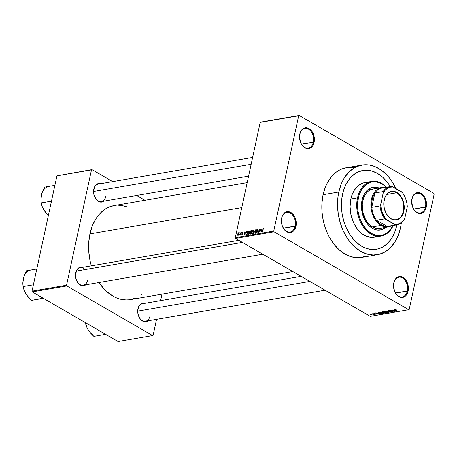 <?xml version="1.0" encoding="UTF-8"?>
<svg xmlns="http://www.w3.org/2000/svg" width="457" height="457" viewBox="0 0 457 457"><rect width="100%" height="100%" fill="white"/><g stroke="black" fill="none" stroke-linecap="round" stroke-linejoin="round"><path stroke-width="0.69" d="M407.324 290.983A9.985 6.946 80.2 0 0 402.52 277.959A9.985 6.946 80.2 0 0 393.78 283.146L393.797 282.86A10.54 7.335 -99.8 0 1 403.023 277.388A10.54 7.335 -99.8 0 1 408.095 291.132L395.488 293.028L407.324 290.983A9.985 6.946 -99.8 0 1 402.251 296.901A9.985 6.946 -99.8 0 1 394.368 290.715A9.985 6.946 80.2 0 0 401.32 296.976A9.985 6.946 80.2 0 0 407.324 290.983L408.095 291.132L408.364 289.178L407.467 283.129L405.599 279.701L403.023 277.388L401.589 276.765L398.698 276.708L397.356 277.279L395.134 279.501L393.797 282.86L393.528 284.814L394.42 290.863L396.288 294.291L397.51 295.616L400.303 297.227L401.76 297.456L403.188 297.284L405.736 295.776L407.553 292.926L408.095 291.132A10.54 7.335 -99.8 0 1 401.732 297.456A10.54 7.335 -99.8 0 1 394.391 290.783A10.54 7.335 -99.8 0 1 393.5 285.625A10.54 7.335 -99.8 0 1 393.797 282.86L393.78 283.146A9.985 6.946 -99.8 0 1 398.852 277.228A9.985 6.946 -99.8 0 1 405.639 281.129A9.985 6.946 -99.8 0 1 407.324 290.983M295.182 226.112A9.985 6.946 80.2 0 0 290.378 213.093A9.985 6.946 80.2 0 0 281.638 218.28L281.655 217.995A10.54 7.335 -99.8 0 1 290.88 212.522A10.54 7.335 -99.8 0 1 295.953 226.266L283.346 228.157L295.182 226.112A9.985 6.946 -99.8 0 1 290.109 232.036A9.985 6.946 -99.8 0 1 282.226 225.849A9.985 6.946 80.2 0 0 289.178 232.105A9.985 6.946 80.2 0 0 295.182 226.112L295.953 226.266L296.222 224.313L295.331 218.257L294.502 216.435L292.234 213.51L289.447 211.899L286.556 211.842L284.014 213.35L282.992 214.63L282.197 216.195L281.386 219.948L282.277 225.998L284.145 229.425L285.374 230.745L286.728 231.739L289.618 232.59L292.389 231.848L293.594 230.905L294.616 229.625L295.953 226.266A10.54 7.335 -99.8 0 1 289.589 232.59A10.54 7.335 -99.8 0 1 282.249 225.918A10.54 7.335 -99.8 0 1 281.358 220.76A10.54 7.335 -99.8 0 1 281.655 217.995L281.638 218.28A9.985 6.946 -99.8 0 1 286.71 212.356A9.985 6.946 -99.8 0 1 293.497 216.264A9.985 6.946 -99.8 0 1 295.182 226.112M313.336 142.167A9.985 6.946 80.2 0 0 308.526 129.148A9.985 6.946 80.2 0 0 299.786 134.329L299.803 134.044A10.54 7.335 -99.8 0 1 309.029 128.571A10.54 7.335 -99.8 0 1 314.102 142.316L301.494 144.212L313.336 142.167A9.985 6.946 -99.8 0 1 308.258 148.091A9.985 6.946 -99.8 0 1 300.375 141.899A9.985 6.946 80.2 0 0 307.333 148.159A9.985 6.946 80.2 0 0 313.336 142.167L314.102 142.316L314.37 140.362L313.479 134.312L311.611 130.885L310.389 129.565L307.595 127.949L306.139 127.72L303.368 128.463L302.163 129.405L300.346 132.25L299.535 135.997L299.552 138.037L301.254 143.875L303.522 146.8L304.876 147.788L306.31 148.411L309.2 148.468L310.543 147.902L312.765 145.68L314.102 142.316A10.54 7.335 -99.8 0 1 307.738 148.639A10.54 7.335 -99.8 0 1 300.398 141.967A10.54 7.335 -99.8 0 1 299.506 136.814A10.54 7.335 -99.8 0 1 299.803 134.044L299.786 134.329A9.985 6.946 -99.8 0 1 304.865 128.411A9.985 6.946 -99.8 0 1 311.645 132.313A9.985 6.946 -99.8 0 1 313.336 142.167M425.478 207.032A9.985 6.946 80.2 0 0 420.668 194.014A9.985 6.946 80.2 0 0 411.928 199.201L411.946 198.915A10.54 7.335 -99.8 0 1 421.171 193.442A10.54 7.335 -99.8 0 1 426.244 207.187L413.636 209.078L425.478 207.032A9.985 6.946 -99.8 0 1 420.4 212.956A9.985 6.946 -99.8 0 1 412.517 206.77A9.985 6.946 80.2 0 0 419.469 213.025A9.985 6.946 80.2 0 0 425.478 207.032L426.244 207.187L426.512 205.233L425.621 199.178L424.793 197.355L422.525 194.431L419.737 192.82L416.853 192.763L415.51 193.328L413.282 195.55L412.488 197.116L411.677 200.869L412.568 206.918L414.442 210.346L415.664 211.665L418.452 213.282L419.914 213.51L422.679 212.768L423.885 211.825L424.907 210.546L426.244 207.187A10.54 7.335 -99.8 0 1 419.88 213.51A10.54 7.335 -99.8 0 1 412.54 206.838A10.54 7.335 -99.8 0 1 411.648 201.68A10.54 7.335 -99.8 0 1 411.946 198.915L411.928 199.201A9.985 6.946 -99.8 0 1 417.001 193.277A9.985 6.946 -99.8 0 1 423.788 197.184A9.985 6.946 -99.8 0 1 425.478 207.032M137.98 308.715A9.431 6.564 -99.8 0 1 145.052 303.294L142.373 303.214L141.167 303.722L139.179 305.71L137.74 310.463L138.025 314.119L140.213 318.946L142.521 321.014L145.109 321.774L148.074 320.785A9.431 6.564 -99.8 0 1 138.517 315.804A9.431 6.564 -99.8 0 1 137.717 311.194A9.431 6.564 -99.8 0 1 137.98 308.715L137.968 309.001L137.98 308.715M85.013 269.59A8.877 6.175 80.2 0 0 75.725 273L75.742 272.715A9.431 6.564 -99.8 0 1 82.814 267.288L80.129 267.208L78.93 267.716L76.936 269.704L75.502 274.463L75.788 278.113L77.97 282.94L80.278 285.008L82.866 285.774L85.83 284.78A9.431 6.564 -99.8 0 1 76.273 279.804A9.431 6.564 -99.8 0 1 75.474 275.188A9.431 6.564 -99.8 0 1 75.742 272.715L75.725 273A8.877 6.175 -99.8 0 1 80.232 267.733L238.851 240.342M93.822 189.067A9.431 6.564 -99.8 0 1 100.894 183.645L98.215 183.565L97.01 184.074L95.022 186.062L93.582 190.815L93.868 194.471L96.056 199.298L98.364 201.366L100.951 202.131L103.916 201.137A9.431 6.564 -99.8 0 1 94.359 196.156A9.431 6.564 -99.8 0 1 93.559 191.546A9.431 6.564 -99.8 0 1 93.822 189.067L93.811 189.352L93.822 189.067M346.24 167.759L341.305 169.21L338.471 170.644L335.786 172.483L330.959 177.299L327.023 183.468L325.435 186.993L323.093 194.739A45.489 31.647 80.2 0 0 330.782 239.622A45.489 31.647 80.2 0 0 361.693 257.411L377.396 254.703A45.489 31.647 -99.8 0 1 346.486 236.909A45.489 31.647 -99.8 0 1 338.797 192.026L323.093 194.739L321.934 203.171L322.008 211.968L323.31 220.788L324.407 225.095L327.441 233.321L329.348 237.149L333.856 244.072L339.134 249.779L344.984 254.058L351.176 256.743L357.477 257.731L360.59 257.577L366.594 255.966M361.915 165.051A45.489 31.647 -99.8 0 1 395.893 188.564L392.106 181.72L389.747 178.396L387.193 175.374L381.601 170.358L375.551 166.856L372.426 165.725L369.279 165.011L363.018 164.891L357.008 166.497L354.175 167.93L348.977 171.998L344.578 177.516L342.727 180.761L341.139 184.28L338.797 192.026A45.489 31.647 -99.8 0 1 361.915 165.051L346.206 167.765A45.489 31.647 80.2 0 0 323.093 194.739L338.797 192.026L338.066 196.179L337.523 204.833L338.214 213.682L340.111 222.388L343.15 230.608L347.2 238.034L349.565 241.359L354.843 247.066L360.687 251.344L366.88 254.029L373.18 255.017L379.344 254.275L385.137 251.818L390.329 247.757L394.734 242.239L398.173 235.475L400.509 227.729L401.332 222.879A45.489 31.647 -99.8 0 1 400.509 227.729A45.489 31.647 -99.8 0 1 377.396 254.703M247.18 182.617L114.181 205.581A47.705 33.195 80.2 0 0 89.938 233.875A47.705 33.195 80.2 0 0 91.349 265.814L90.166 261.193L88.801 251.944L88.727 242.718L89.938 233.875L241.77 207.655L89.938 233.875L92.394 225.747L95.999 218.657L98.192 215.584L100.614 212.865L106.064 208.603L109.04 207.101L114.216 205.576M99.003 282.506A47.705 33.195 80.2 0 0 130.416 299.603L292.817 271.561M93.811 189.352A8.877 6.175 80.2 0 0 93.559 191.62A8.877 6.175 -99.8 0 1 93.811 189.352A8.877 6.175 -99.8 0 1 98.318 184.091L252.624 157.442M137.968 309.001A8.877 6.175 80.2 0 0 137.717 311.268A8.877 6.175 -99.8 0 1 137.968 309.001A8.877 6.175 -99.8 0 1 142.475 303.739L301.094 276.348M342.561 194.202A39.942 27.791 -99.8 0 1 362.858 170.518A39.942 27.791 -99.8 0 1 390.284 186.61L389.37 185.154L390.284 186.61A39.942 27.791 -99.8 0 0 362.858 170.518A39.942 27.791 -99.8 0 0 342.561 194.202L343.464 190.712L346.012 184.308L349.468 178.893L351.502 176.619L356.06 173.049L358.551 171.786L363.823 170.375L366.56 170.238L372.089 171.107L377.528 173.466L382.663 177.225L387.296 182.234L389.37 185.154L387.296 182.234L382.663 177.225L377.528 173.466L372.089 171.107L366.56 170.238L363.823 170.375L358.551 171.786L356.06 173.049L351.502 176.619L349.468 178.893L346.012 184.308L343.464 190.712L341.916 197.847L342.561 194.202A39.942 27.791 -99.8 0 0 349.314 233.613A39.942 27.791 -99.8 0 0 376.454 249.236A39.942 27.791 -99.8 0 1 349.314 233.613A39.942 27.791 -99.8 0 1 342.561 194.202M396.887 224.878A39.942 27.791 -99.8 0 1 396.75 225.547A39.942 27.791 -99.8 0 1 376.454 249.236A39.942 27.791 -99.8 0 0 396.75 225.547L394.694 232.35L391.672 238.291L387.81 243.135L383.246 246.706L378.162 248.859L372.752 249.516L367.217 248.648L364.475 247.648L359.162 244.575L354.255 240.171L349.942 234.601L346.383 228.077L343.715 220.862L342.047 213.219L341.442 205.45L341.916 197.847L341.442 205.45L342.047 213.219L343.715 220.862L346.383 228.077L349.942 234.601L354.255 240.171L359.162 244.575L364.475 247.648L367.217 248.648L372.752 249.516L378.162 248.859L383.246 246.706L387.81 243.135L391.672 238.291L394.694 232.35L396.75 225.547A39.942 27.791 -99.8 0 0 396.887 224.878M235.538 238.428L370.256 316.353L408.735 309.709L274.017 231.779L235.538 238.428L235.269 237.703L273.749 231.059L298.678 115.758L260.199 122.402L235.269 237.703L260.199 122.402L260.684 122.11L299.164 115.467L260.684 122.11L299.164 115.467L433.882 193.397L299.164 115.467L298.678 115.758L273.749 231.059L274.017 231.779L273.749 231.059L235.269 237.703L235.538 238.428L370.256 316.353L408.735 309.709L274.017 231.779L235.538 238.428M371.461 313.885L371.084 313.668L371.461 313.885M373.078 314.068L374.249 314.559L373.392 314.656L373.078 314.068L373.392 314.656L374.249 314.559L373.078 314.068M373.175 313.588L372.798 313.371L373.175 313.588M374.026 313.599L373.803 313.205L374.626 313.165L375.231 313.388L374.226 313.531L376.265 314.125L375.003 314.125L375.757 313.908L374.026 313.599L376.002 314.285L376.02 313.868L374.226 313.531L375.231 313.388L374.009 313.136L374.026 313.599L374.009 313.136M377.711 313.114L379.013 314.279L375.58 312.891L377.711 313.114L375.58 312.891L379.013 314.279L377.711 313.114M383.206 313.576L383.337 312.988L383.206 313.576L382.789 312.611L380.51 312.017L382.669 312.542L383.532 313.422L382.366 313.536L380.55 312.742L380.321 312.068L380.892 312.959L383.549 313.371M387.313 312.868L387.439 312.28L387.313 312.868L386.89 311.903L384.611 311.308L386.645 311.765L387.656 312.651L386.468 312.828L384.76 312.108L384.423 311.36L385 312.251L387.65 312.662M395.031 309.509L395.345 310.114L397.384 311.103L395.254 309.846L395.368 309.498L396.39 309.886L395.031 309.509L396.39 309.886L395.214 309.795L397.133 311.148L394.802 309.629M394.557 310.206L395.859 311.366L392.426 309.983L394.557 310.206L392.426 309.983L395.859 311.366L394.557 310.206M394.003 311.291L391.895 310.075L394.774 311.554L391.346 310.56L393.209 311.828L390.569 310.303L394.003 311.291L390.569 310.303L393.209 311.828L391.346 310.56L394.774 311.554L391.895 310.075L394.003 311.291M388.519 311.206L388.273 310.709L389.41 310.674L390.249 311L388.884 310.8L388.764 311.16L391.598 311.977L389.901 311.942L391.049 311.988L390.935 311.64L388.519 311.206L390.661 311.543L390.964 312.005L389.741 311.857L391.278 312.182L391.266 311.645L388.764 311.16L388.816 310.811L390.249 311L388.53 310.629L388.519 311.206L388.53 310.629M388.41 312.657L386.559 310.994L390.181 312.348L387.005 311.148L388.41 312.657L387.005 311.148L390.181 312.348L386.559 310.994L388.41 312.657M382.566 312.268L382.229 311.794L383.326 311.554L385.959 313.079L384.137 313.091L382.566 312.268L383.834 312.948L385.959 313.079L383.326 311.554L382.549 311.685L382.566 312.268L382.549 311.685M378.487 312.388L378.876 313.325L378.099 312.582L379.219 312.262L381.858 313.788L380.458 313.925L378.876 313.325L380.71 313.948L381.858 313.788L379.219 312.262L378.099 312.582M371.981 314.976L371.684 314.285L369.999 313.828L370.313 314.536L369.844 313.873L372.061 314.536L372.021 314.97L370.913 314.822L372.232 314.827M369.102 314.29L368.725 314.073L369.102 314.29M239.571 233.064L239.931 232.516L239.571 233.064M240.393 233.721L240.93 232.345L240.376 234.921L240.216 234.55L239.697 235.041L240.393 233.721L239.611 234.961L240.216 234.55L240.376 234.921L240.93 232.345L240.393 233.721M241.285 232.767L241.644 232.219L241.285 232.767M241.867 232.939L242.393 232.099L243.09 232.339L243.084 232.727L242.627 232.367L242.187 232.664L242.833 233.687L242.084 234.67L241.667 234.03L242.216 234.287L242.553 233.813L241.913 233.481L241.867 232.939L242.547 233.933L242.159 234.298L241.667 234.03L242.084 234.67L242.81 233.835L242.13 232.83L242.553 232.373L243.084 232.727L242.65 232.002L243.067 232.242L242.65 232.002L241.867 232.939L242.821 233.487L241.867 232.939M245.295 232.607L244.209 235.184L244.181 231.785L244.426 232.756L245.295 232.607L244.426 232.756L244.181 231.785L244.209 235.184L245.295 232.607M249.151 230.882L249.779 231.436L249.556 233.11L248.859 234.252L247.957 234.412L247.705 233.458L248.22 231.699L249.151 230.882L248.317 231.545L247.797 232.859L248.362 234.51L249.733 232.482L249.751 231.311L249.151 230.882L249.751 231.311M253.258 230.174L253.886 230.728L253.664 232.402L252.967 233.544L252.144 233.761L251.813 232.75L252.327 230.991L253.258 230.174L252.424 230.836L251.898 232.15L252.47 233.801L253.835 231.773L253.852 230.602L253.258 230.174L253.852 230.602M263.569 228.786L263.975 229.38L263.672 228.374L263.975 229.38L263.655 228.791L263.272 229.043L262.329 232.053L263.106 228.866L263.672 228.374L262.849 229.654L262.329 232.053L263.243 229.1L264.037 229.008M262.141 229.7L261.061 232.276L261.027 228.871L261.278 229.848L262.141 229.7L261.278 229.848L261.027 228.871L261.061 232.276L262.141 229.7M259.879 231.796L260.741 228.923L259.976 232.464L259.268 229.854L258.656 232.693L259.17 229.191L259.879 231.796L259.17 229.191L258.405 232.733L259.268 229.854L259.976 232.464L260.49 228.968L259.879 231.796M256.514 232.704L255.909 232.19L256.434 233.116L257.354 232.025L256.903 231.168L257.314 231.408L256.428 230.608L257.062 229.911L257.742 230.545L257.177 229.494L256.406 230.791L256.228 230.454L256.851 229.614L257.622 229.608L257.742 230.545L257.182 229.905L256.44 230.545L257.388 231.688L256.737 233.007L255.943 232.904L255.909 232.19L256.56 232.699L257.125 231.962L256.234 231.316L256.177 230.654L256.371 231.431L257.108 231.71L256.28 232.676L256.788 232.973M253.612 233.561L255.406 229.842L255.377 233.259L255.206 230.277L253.612 233.561L255.206 230.277L255.377 233.259L255.406 229.842L253.612 233.561M250.168 231.75L250.744 230.734L251.927 230.442L251.161 233.984L249.933 233.973L250.139 231.876L250.316 232.562L249.888 233.35L250.385 234.121L251.161 233.984L251.927 230.442L251.15 230.579L251.813 230.962L251.15 230.579L250.168 231.75M245.757 233.236L246.483 231.602L247.82 231.156L247.054 234.692L245.832 234.727L245.729 233.356L245.975 234.818L247.054 234.692L247.82 231.156L247.088 231.282L247.717 231.642L247.088 231.282L245.757 233.236M237.651 234.173L238.274 232.881L238.942 232.767L239.091 233.687L238.583 235.007L237.766 235.292L237.651 234.173L238.063 235.361L239.045 233.91L238.64 232.693L239.057 232.939L238.64 232.693L237.651 234.173M409.221 309.423L434.15 194.122L409.221 309.423L408.735 309.709L409.221 309.423M144.955 200.269L136.677 195.482L144.955 200.269M112.696 181.606L91.977 169.621L56.936 175.876L32.007 291.178L66.562 285.214L91.491 169.913L56.936 175.876L91.977 169.621L112.696 181.606M152.627 335.564L66.825 285.933L32.276 291.903L118.077 341.533L152.627 335.564L66.825 285.933L66.562 285.214L91.491 169.913L91.977 169.621L56.936 175.876L32.007 291.178L66.562 285.214L66.825 285.933L32.276 291.903L32.007 291.178L32.276 291.903L118.077 341.533L152.627 335.564L153.112 335.278L156.562 319.323L153.112 335.278L152.627 335.564M160.607 300.609L162.007 294.148L160.607 300.609M98.752 282.123L103.91 288.778L106.767 291.595L112.896 296.085L116.112 297.707L119.391 298.901L126.001 299.935L129.262 299.775L135.563 298.09M141.35 294.656L141.859 294.251M126.749 206.793L121.905 205.541L118.603 205.25M150.01 315.97A8.877 6.175 -99.8 0 1 145.497 321.231A8.877 6.175 -99.8 0 1 138.488 315.736A8.877 6.175 80.2 0 0 144.675 321.294A8.877 6.175 80.2 0 0 150.01 315.97M105.853 196.321A8.877 6.175 -99.8 0 1 101.34 201.583A8.877 6.175 -99.8 0 1 94.331 196.093A8.877 6.175 80.2 0 0 100.517 201.646A8.877 6.175 80.2 0 0 105.853 196.321M87.767 279.964A8.877 6.175 -99.8 0 1 83.254 285.225A8.877 6.175 -99.8 0 1 76.25 279.735A8.877 6.175 80.2 0 0 82.431 285.288A8.877 6.175 80.2 0 0 87.767 279.964M75.474 275.268A8.877 6.175 -99.8 0 1 75.725 273A8.877 6.175 80.2 0 0 75.474 275.268M433.882 193.397L434.15 194.122L433.882 193.397M353.569 167.725L347.309 167.605M393.5 285.705A9.985 6.946 -99.8 0 1 393.78 283.146A9.985 6.946 80.2 0 0 393.5 285.705M281.358 220.84A9.985 6.946 -99.8 0 1 281.638 218.28A9.985 6.946 80.2 0 0 281.358 220.84M299.506 136.889A9.985 6.946 -99.8 0 1 299.786 134.329A9.985 6.946 80.2 0 0 299.506 136.889M411.648 201.76A9.985 6.946 -99.8 0 1 411.928 199.201A9.985 6.946 80.2 0 0 411.648 201.76M264.032 229.054L263.746 228.888M264.009 228.557L263.672 228.374M261.804 230.157L261.278 229.848L261.804 230.157M261.964 230.128L261.421 231.985L261.273 230.248L262.152 230.231L261.273 230.248L261.25 231.888L261.964 230.128M259.587 230.037L259.268 229.854L259.587 230.037M259.473 229.368L259.17 229.191L259.473 229.368M257.542 229.54L257.177 229.494M257.062 229.911L257.788 230.219M257.182 231.271L256.428 230.608M256.097 233.076L256.434 233.116M256.765 231.539L257.108 231.71M252.138 233.756L252.47 233.801M253.167 230.585L252.424 230.836L252.15 232.116L253.412 230.619L253.589 231.813L252.555 233.39L252.904 233.59L252.081 232.899L252.15 232.116L252.127 233.11L252.555 233.39L252.081 232.899M250.042 234.093L250.385 234.121M250.128 233.487L251.093 233.995L250.15 233.247L251.23 232.556L251.213 233.738L250.128 233.487M250.562 233.687L251.441 232.682L250.316 232.562L250.15 233.247M250.824 232.23L251.316 232.145L251.584 230.899L251.533 232.265L250.824 232.23L251.459 232.596L250.413 231.705L250.784 231.082L251.801 231.025L250.653 231.196L250.39 231.962L250.824 232.23L250.413 231.705M248.031 234.464L248.362 234.51M249.065 231.293L249.693 232.642L249.105 231.288L248.317 231.545L248.042 232.824L249.065 231.293L249.802 231.613M248.454 234.098L249.482 232.522L248.454 234.098L248.802 234.298L247.974 233.607L248.042 232.824L248.02 233.824L248.454 234.098L247.974 233.607M247.483 231.613L247.106 234.447L246.454 234.401L246.98 234.704L246.112 234.39L246.729 234.749L246.112 234.39L246.003 233.196L246.289 232.31L247.031 231.688L247.694 231.733L246.614 231.865L246.055 232.973L246.02 234.31L246.894 234.321L247.483 231.613M244.958 233.064L244.426 232.756L244.958 233.064M245.118 233.036L244.575 234.898L244.426 233.156L245.306 233.144L244.426 233.156L244.404 234.795L245.118 233.036M242.553 232.373L242.821 232.813M242.673 233.27L242.147 233.053M242.159 234.298L241.924 233.944M242.793 233.893L242.49 233.716M241.964 233.527L242.513 233.733M240.096 234.778L239.759 234.584L240.096 234.778M238.148 234.995L238.714 234.264L238.754 233.127L238.206 233.338L237.874 234.264L238.148 234.995L237.903 234.11L238.554 233.064L239.005 234.075L238.148 234.995L238.44 235.161L237.994 234.972L238.394 235.201M238.554 233.064L239.12 233.327M252.555 233.39L253.458 232.299L253.407 230.614L253.909 230.905M394.779 310.4L395.699 311.188L394.083 310.52L394.825 310.177L394.083 310.52L395.699 311.188L394.779 310.4M388.764 311.16L388.816 310.811M391.278 312.182L391.266 311.645M391.009 311.68L390.964 312.005M384.611 311.308L384.297 311.663M387.336 312.194L387.005 312.691L387.262 312.474L386.639 311.942L387.005 312.691L385.959 312.542L385.257 312.211L384.965 311.286L386.673 311.783L384.92 311.485M383.554 312.582L383.834 312.948M384.04 312.879L385.4 312.942L384.617 312.485L385.44 312.777L384.04 312.879L383.966 312.365L384.651 312.32L383.909 312.628M382.812 312.222L384.308 312.308L383.383 311.777L384.343 312.142L382.812 312.222L382.686 311.663L383.417 311.605L382.612 311.942L382.812 312.222L382.629 311.931M380.51 312.017L380.195 312.371M383.229 312.902L382.897 313.399L383.155 313.182L382.532 312.651L382.897 313.399L381.852 313.251L381.149 312.925L380.858 311.994L382.566 312.491L380.818 312.194M378.585 312.891L380.858 313.725L379.127 313.279L378.585 312.891L378.882 312.32L381.298 313.651L380.858 313.725L381.298 313.651L379.316 312.32L378.83 312.559M377.933 313.308L378.853 314.102L377.236 313.428L377.979 313.091L377.236 313.428L378.853 314.102L377.933 313.308M376.002 314.285L376.02 313.868M371.432 314.325L371.712 314.816L370.541 314.479L370.261 313.988L371.432 314.325L371.712 314.816L371.472 314.165L370.233 313.993L370.541 314.479L370.261 313.988M384.748 311.291L385.085 312.114L387.005 312.691M380.641 312L381.064 312.874L382.897 313.399M370.541 314.479L371.712 314.816M380.207 230.008A21.633 15.052 80.2 0 0 385.434 227.42L382.343 229.357L380.207 230.008M372.649 187.404L373.038 187.336A21.633 15.052 -99.8 0 0 362.047 200.166L361.441 206.256L361.767 210.466L362.669 214.607L365.023 220.337L368.382 225.067L372.455 228.38L376.899 229.997L381.332 229.774L385.822 227.352A21.633 15.052 -99.8 0 1 380.401 229.974A21.633 15.052 -99.8 0 1 365.703 221.514A21.633 15.052 -99.8 0 1 362.047 200.166L363.915 194.808L365.789 191.871L368.079 189.581L370.707 188.027L373.563 187.261L376.539 187.319L379.527 188.198M357.511 197.841L358.282 197.99A27.18 18.914 -99.8 0 1 386.462 187.273L382.081 183.874L376.494 181.846L370.93 182.126L365.868 184.691L361.738 189.318L358.894 195.613L357.591 203.028L357.934 210.928L359.893 218.635L363.304 225.484L367.868 230.876L373.198 234.361L378.83 235.629L384.28 234.578L389.078 231.293L393.066 225.535A27.18 18.914 -99.8 0 1 368.936 231.779A27.18 18.914 -99.8 0 1 358.282 197.99L357.511 197.841A27.734 19.297 -99.8 0 1 371.61 181.395A27.734 19.297 -99.8 0 1 386.605 187.244A27.734 19.297 80.2 0 0 357.511 197.841L350.839 198.995L357.511 197.841A27.734 19.297 80.2 0 0 368.565 232.459A27.734 19.297 80.2 0 0 393.214 225.512A27.734 19.297 -99.8 0 1 381.047 236.058A27.734 19.297 -99.8 0 1 362.201 225.21A27.734 19.297 -99.8 0 1 357.511 197.841M364.932 182.543A27.734 19.297 80.2 0 0 350.839 198.995L352.267 194.271L354.364 190.146L358.579 185.422L363.749 182.806L371.61 181.395M379.241 228.471L376.494 228.42L372.392 226.929L381.029 225.438A19.971 13.893 -99.8 0 1 370.861 204.399A19.971 13.893 -99.8 0 1 381.566 187.553A19.971 13.893 -99.8 0 1 384.868 187.547A19.971 13.893 80.2 0 0 370.993 202.108A19.971 13.893 80.2 0 0 381.029 225.438A19.971 13.893 80.2 0 0 391.478 225.809A19.971 13.893 -99.8 0 1 388.364 226.912L379.727 228.403A19.971 13.893 -99.8 0 1 366.16 220.594A19.971 13.893 -99.8 0 1 362.784 200.886A19.971 13.893 -99.8 0 1 372.929 189.044M377.362 236.326L371.804 237.4L366.057 236.109L362.367 233.973L357.403 229.071L353.49 222.519L350.97 214.876L350.062 206.804L350.839 198.995A27.734 19.297 80.2 0 0 355.529 226.358A27.734 19.297 80.2 0 0 374.374 237.206L381.047 236.058M365.606 182.446L367.502 182.349M379.133 188.267L376.151 187.387L372.843 187.376A21.633 15.052 80.2 0 1 378.636 188.061M388.364 226.912A19.971 13.893 -99.8 0 1 381.029 225.438L372.392 226.929L371.084 226.072L368.628 223.873L365.531 219.509L362.881 212.322L362.275 204.587L362.784 200.886L364.509 195.939L366.234 193.231L368.353 191.117L370.776 189.678L373.415 188.975M373.038 187.336A21.633 15.052 -99.8 0 1 379.03 187.993M87.15 328.092L89.241 331.474L93.851 336.352L104.984 334.427A17.229 11.985 -99.8 0 1 104.739 334.29L104.647 333.764L104.842 334.455L93.851 336.352L90.617 333.124L88.041 329.731A15.007 10.442 80.2 0 0 92.737 334.507M88.041 329.731L86.356 326.201L85.425 322.648L87.087 327.972L89.064 331.211M104.984 334.427L105.613 334.324L104.984 334.427A17.229 11.985 80.2 0 1 104.739 334.29L104.984 334.427M85.396 322.568L86.402 326.332M85.408 322.636A15.007 10.442 80.2 0 0 86.362 326.218A15.007 10.442 80.2 0 0 86.384 326.287M309.852 281.415L137.717 311.143L309.852 281.415M242.416 242.404L76.353 271.081L242.416 242.404M93.559 191.494L251.144 164.28L93.559 191.494M390.975 218.612A14.144 9.843 80.2 0 0 403.36 211.265A14.144 9.843 80.2 0 0 396.55 192.82L396.853 192.471A14.475 10.071 -99.8 0 1 403.817 211.357A14.475 10.071 -99.8 0 1 391.141 218.874L390.975 218.612A14.144 9.843 -99.8 0 1 384.977 210.837A14.144 9.843 80.2 0 0 390.975 218.612L389.284 217.509L386.165 213.493L384.246 208.283L383.806 202.674L384.92 197.527L386.016 195.373L387.416 193.614L390.912 191.54L394.882 191.62L398.71 193.837L401.829 197.852L402.96 200.355L404.165 205.873L404.188 208.672L403.074 213.819L400.578 217.732L397.082 219.806L395.116 220.04L391.141 218.874A14.475 10.071 -99.8 0 1 384.994 210.877A14.475 10.071 -99.8 0 1 383.771 203.793A14.475 10.071 -99.8 0 1 396.853 192.471L396.55 192.82A14.144 9.843 -99.8 0 1 403.754 207.718A14.144 9.843 -99.8 0 1 396.168 219.651A14.144 9.843 -99.8 0 1 390.975 218.612M386.811 194.499L396.55 192.82L386.811 194.499M390.089 225.935A19.417 13.51 -99.8 0 1 387.193 226.432A19.417 13.51 -99.8 0 1 381.532 224.867L384.343 226.061L387.193 226.432L376.528 220.263L378.887 222.902L381.532 224.867L381.029 225.438L381.532 224.867A19.417 13.51 -99.8 0 1 376.528 220.263A19.417 13.51 -99.8 0 1 371.769 207.369A19.417 13.51 -99.8 0 1 374.866 193.031A19.417 13.51 -99.8 0 1 383.52 187.896M371.769 207.369L374.866 193.031L373.266 196.047L372.187 199.543L371.684 203.376L371.769 207.369L374.866 193.031L383.115 191.603L383.212 192.9L380.698 204.519L380.013 205.947L371.769 207.369A19.417 13.51 80.2 0 0 376.528 220.263L384.771 218.834L395.442 225.01L387.193 226.432L376.528 220.263L384.771 218.834A19.417 13.51 -99.8 0 1 380.013 205.947L371.769 207.369M405.679 198.766L405.725 198.898A18.863 13.122 -99.8 0 0 401.817 191.991L402.44 192.643A19.417 13.51 -99.8 0 1 405.702 198.829A19.417 13.51 80.2 0 0 405.679 198.766A19.417 13.51 80.2 0 0 402.44 192.643L391.769 186.473A19.417 13.51 80.2 0 0 383.115 191.603A19.417 13.51 -99.8 0 1 390.301 186.61A19.417 13.51 -99.8 0 1 391.769 186.473L393.174 186.987L390.284 187.187L387.576 188.284L385.182 190.215L383.212 192.9L380.698 204.519L381.201 208.626L382.32 212.596L385.034 217.869L386.176 219.354L394.819 224.358L397.71 224.159L400.418 223.062L403.857 219.874L404.782 218.446L407.296 206.827L406.793 202.719L405.673 198.749L402.96 193.477L401.817 191.991L393.174 186.987A18.863 13.122 -99.8 0 0 383.212 192.9L383.115 191.603L374.866 193.031A19.417 13.51 80.2 0 1 382.058 188.033L390.301 186.61M396.91 224.873L388.661 226.295A19.417 13.51 80.2 0 1 387.193 226.432L395.442 225.01L394.819 224.358A18.863 13.122 -99.8 0 0 404.782 218.446L404.097 219.874A19.417 13.51 -99.8 0 1 396.91 224.873A19.417 13.51 -99.8 0 1 395.442 225.01A19.417 13.51 80.2 0 0 404.097 219.874L404.782 218.446L407.296 206.827A18.863 13.122 -99.8 0 0 405.725 198.898M383.771 203.862A14.144 9.843 -99.8 0 1 391.352 191.774A14.144 9.843 -99.8 0 1 396.55 192.82A14.144 9.843 80.2 0 0 383.771 203.862M380.013 205.947A19.417 13.51 80.2 0 0 384.771 218.834L386.176 219.354A18.863 13.122 -99.8 0 1 380.698 204.519L380.013 205.947M24.907 292.092L26.997 295.468L31.607 300.346L42.501 298.284A17.229 11.985 80.2 0 0 42.621 298.358L42.895 298.044L42.621 298.358A17.229 11.985 -99.8 0 1 42.501 298.284L42.404 297.758L42.598 298.45L43.369 298.318L42.741 298.427A17.229 11.985 -99.8 0 1 42.621 298.358A17.229 11.985 80.2 0 0 42.741 298.427L31.607 300.346L28.374 297.124L25.798 293.725L24.112 290.201L23.136 286.562L22.85 282.814L23.273 278.93L24.564 274.891L26.552 270.761L36.806 268.99L26.552 270.761L23.821 276.902L22.85 282.872A15.007 10.442 80.2 0 0 23.147 286.505M33.39 284.791L23.136 286.562L33.39 284.791M22.85 282.672L23.158 286.562L24.158 290.332L23.136 286.562L22.85 282.814M24.112 290.201L26.82 295.211M23.164 286.608A15.007 10.442 80.2 0 0 24.118 290.212A15.007 10.442 80.2 0 0 24.141 290.281M30.922 270.03A15.007 10.442 80.2 0 0 23.273 278.93M54.891 185.348L44.632 187.119L54.891 185.348M42.992 208.449L45.083 211.825L48.385 215.441L43.883 210.083L42.198 206.558L41.216 202.914L51.475 201.143L41.216 202.914L40.936 199.172L41.353 195.288L42.65 191.243L44.632 187.119L41.907 193.254L40.936 199.229A15.007 10.442 80.2 0 0 41.233 202.857M40.936 199.029L41.239 202.919L42.244 206.69M41.25 202.965A15.007 10.442 80.2 0 0 42.204 206.57L44.906 211.562M42.198 206.558L41.216 202.914L40.936 199.172M49.008 186.382A15.007 10.442 80.2 0 0 41.353 195.288M143.704 321.539L325.076 290.218M99.546 201.891L248.579 176.156M81.46 285.539L262.832 254.218M256.537 231.048L257.365 231.528M257.017 231.619L257.388 231.836M252.31 233.35L252.83 233.653M250.23 233.693L250.836 234.041M250.51 232.213L251.133 232.573M248.202 234.058L248.722 234.361M242.724 232.39L243.095 232.607M242.004 234.281L242.41 234.521M388.57 310.937L388.639 310.611M383.857 312.685L383.926 312.377M382.583 311.982L382.652 311.668M378.499 312.714L378.567 312.377M371.855 314.73L371.918 314.433M380.013 230.042L380.401 229.974M367.617 189.963L381.566 187.553"/></g></svg>
